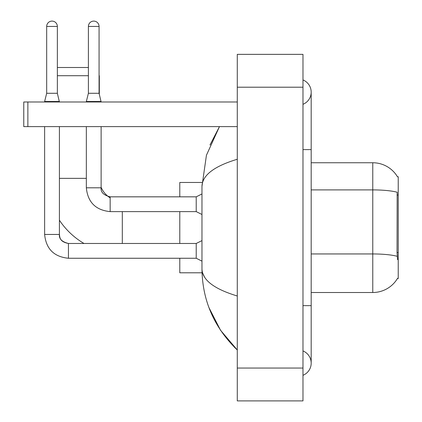 <?xml version="1.0" encoding="UTF-8"?>
<svg xmlns="http://www.w3.org/2000/svg" width="422" height="422" viewBox="0 0 422 422"><rect width="100%" height="100%" fill="white"/><g stroke="black" fill="none" stroke-linecap="round" stroke-linejoin="round"><path stroke-width="0.63" d="M397.424 278.541L397.566 278.298A28.743 28.743 0 0 1 372.774 292.504A28.743 28.743 0 0 0 397.424 278.541L398.231 278.541L398.231 176.718L397.487 176.818A28.743 28.743 0 0 0 372.774 162.755L311.183 162.755M397.566 259.657L397.039 252.52L397.16 192.247A28.743 4.99 180 0 0 372.774 189.9L372.774 162.755A28.743 28.743 0 0 1 397.487 176.818M397.244 256.323A28.743 4.99 180 0 0 372.774 253.949L372.774 292.504L311.183 292.504M84.01 243.478A75.549 75.549 0 0 1 59.407 220.2M110.158 197.876A22.994 22.994 0 0 1 108.422 196.678M201.969 193.962L196.219 196.837L196.219 211.617L110.158 211.617L110.158 196.837L108.396 196.663A22.994 22.994 0 0 1 101.127 187.294M57.355 67.499L88.398 67.499M88.398 75.707L57.355 75.707M99.318 94.27L99.318 75.707M179.793 211.617L179.793 243.478M179.793 258.259L179.793 272.797L202.038 272.797M202.038 182.462L179.793 182.462L179.793 196.837M57.355 93.283L46.678 93.283L46.678 26.438A5.338 5.338 0 0 1 52.017 21.1A5.338 5.338 0 0 1 57.355 26.438L57.355 93.283L59.407 101.987M201.969 261.134L196.219 258.259L196.219 243.478L201.969 240.603M44.626 126.621L44.626 234.447L59.407 234.447L59.407 126.621M44.626 101.987L44.626 101.496L59.407 101.496M99.07 93.283L88.398 93.283L88.398 26.438A5.338 5.338 0 0 1 93.737 21.1A5.338 5.338 0 0 1 99.07 26.438L99.07 93.283L101.127 101.987M86.341 126.621L86.341 187.801L101.127 187.801L101.127 126.621M86.341 101.987L86.341 101.496L101.127 101.496M27.873 126.621L23.769 126.621L23.769 101.987L27.873 101.987L27.873 126.621L237.28 126.621M237.28 101.987L27.873 101.987M302.975 375.306A13.14 13.14 0 0 0 302.975 350.946A13.14 13.14 0 0 1 302.975 375.306A13.14 13.14 0 0 0 311.183 363.126A13.14 13.14 0 0 1 302.975 375.306M302.975 79.953A13.14 13.14 0 0 1 302.975 104.313A13.14 13.14 0 0 0 302.975 79.953A13.14 13.14 0 0 1 311.183 92.133A13.14 13.14 0 0 0 302.975 79.953M237.28 159.263C214.049 166.263 202.28 175.315 201.969 186.403L201.969 268.856C202.228 279.907 214.001 288.954 237.28 295.996M237.28 400.9L302.975 400.9L302.975 54.359L237.28 54.359L237.28 400.9M201.969 186.403L206.432 155.249L219.466 126.621L209.961 145.062M208.969 307.627L220.553 330.294L237.28 349.986C214.086 327.472 202.317 300.432 201.969 268.856M204.433 276.901L202.549 272.797M398.231 195.038L397.039 195.038M398.231 252.52L397.039 252.52M311.183 253.949L372.774 253.949L372.774 189.9L311.183 189.9M59.407 178.358L86.341 178.358M122.311 243.478L122.311 211.617M196.219 258.259L68.443 258.259C53.995 256.829 46.056 248.896 44.626 234.447C46.056 248.896 53.995 256.829 68.443 258.259L68.443 243.494M46.678 26.438L57.355 26.438M88.398 26.438L99.07 26.438M101.127 187.801C100.626 192.184 103.638 195.191 110.158 196.837L196.219 196.837M302.975 305.644L311.183 305.644L311.183 92.133M302.975 149.615L311.183 149.615M237.28 368.053L302.975 368.053M237.28 87.206L302.975 87.206M59.407 234.447C58.911 238.826 61.923 241.838 68.443 243.478C59.381 241.679 59.908 237.312 59.407 234.447M196.219 243.478L68.443 243.478M46.678 93.283L44.626 101.496M196.219 211.617L201.969 214.492M86.341 187.801C87.771 202.249 95.71 210.188 110.158 211.617M88.398 93.283L86.341 101.496M311.183 305.644L311.183 363.126M237.28 349.986L234.421 347.227"/></g></svg>
